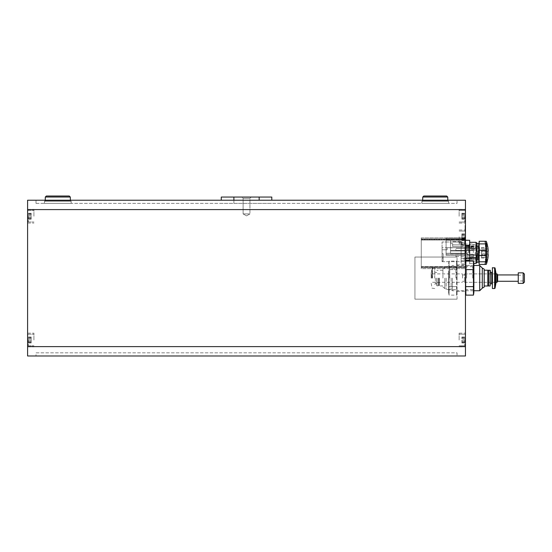 <?xml version="1.0" encoding="UTF-8"?>
<svg xmlns="http://www.w3.org/2000/svg" width="552" height="552" viewBox="0 0 552 552"><rect width="100%" height="100%" fill="white"/><g stroke="black" fill="none" stroke-linecap="round" stroke-linejoin="round"><path stroke-width="0.41" stroke-dasharray="2.76 2.07" d="M465.46 249.352L465.46 258.467L465.46 249.352L475.983 249.352L475.983 246.316L465.46 246.316L475.983 246.316L475.983 249.352L465.46 249.352L475.983 249.352L475.983 255.431L475.983 246.316L475.983 249.352L465.46 249.352M465.46 258.467L465.46 255.431L465.46 258.467L475.983 258.467L475.983 255.431L465.46 255.431L475.983 255.431L475.983 258.467L465.46 258.467M27.6 209.601L27.6 355.992L465.46 355.992L465.46 200.217L27.6 200.217L27.6 209.601L465.46 209.601M465.46 255.369L465.46 253.264L465.46 255.369L446.092 255.369L446.092 238.105L446.092 255.369L465.46 255.369M465.46 240.217L465.46 253.264L465.46 237.056L465.46 243.163L465.46 240.217L446.092 240.217L465.46 240.217M465.46 339.997L465.46 333.153L465.46 339.997M465.46 216.218L465.46 209.374L465.46 216.218M465.46 236.842L465.46 243.687L465.46 236.842M465.46 278.104L465.46 247.8L465.46 278.104M465.039 228.549L465.039 225.478L465.039 230.743L465.039 225.478L465.039 228.48L465.46 228.48L465.039 228.48L465.039 230.005L465.46 225.478L465.46 230.743L465.46 225.478L465.46 230.743L465.46 225.478L465.46 230.743L465.46 225.478L465.46 230.743L465.46 228.107L465.46 230.743L465.46 228.176L465.46 230.743L465.46 228.769L465.46 230.743L465.46 229.163L465.46 230.005L465.46 229.163L465.039 229.163L465.46 229.163L465.039 229.163L465.46 229.163L465.039 229.142L465.46 227.376L465.46 230.743L465.46 225.478L465.46 229.142M465.46 228.638L465.46 229.687L465.46 228.638L465.039 228.638L465.039 229.687L465.46 229.687L465.039 229.687L465.039 228.638M465.46 268.631L465.46 266.526L465.46 268.631L421.252 268.631L421.252 237.898L421.252 268.631L465.46 268.631M465.46 240.003L465.46 266.526L465.46 237.898L465.46 253.499L465.46 240.023L465.46 253.499L465.46 240.023L465.46 253.499L465.46 240.023L465.46 253.499L465.46 240.023L465.46 253.499L465.46 240.023L450.515 240.023L465.46 240.023L450.515 240.023L450.515 250.339L465.46 250.339L450.515 250.339L450.515 240.023L465.46 240.023L450.515 240.023L450.515 250.339L465.46 250.339L450.515 250.339L450.515 250.974L465.46 250.974L450.515 250.974L450.515 250.339L465.46 250.339L450.515 250.339L450.515 240.023L465.46 240.023L450.515 240.023L450.515 250.339L465.46 250.339L450.515 250.339L450.515 250.974L465.46 250.974L450.515 250.974L450.515 253.499L465.46 253.499L450.515 253.499L450.515 250.974L465.46 250.974L450.515 250.974L450.515 250.339L465.46 250.339L450.515 250.339L450.515 240.023L465.46 240.023L450.515 240.023L450.515 250.339L465.46 250.339L450.515 250.339L450.515 250.974L465.46 250.974L450.515 250.974L450.515 253.499L465.46 253.499L450.515 253.499L450.515 250.974L465.46 250.974L450.515 250.974L450.515 250.339L465.46 250.339L450.515 250.339L450.515 240.023L465.46 240.023L421.252 240.003L465.46 240.003M465.46 259.026L465.46 244.294L465.46 259.026L461.12 259.026L461.12 240.817L465.46 240.817L465.46 244.294L465.46 240.817L461.12 240.817L461.12 263.966L465.46 263.966L461.12 263.966L461.12 259.026L465.46 259.026M465.46 228.549L465.46 225.478L465.46 228.107L465.039 228.107L465.039 230.743L465.46 230.743L465.039 230.743L465.46 230.743L465.039 230.743L465.46 230.743L465.039 230.743L465.46 230.743L465.039 230.743L465.039 228.769L465.46 228.769L465.039 228.769L465.039 230.743L465.46 230.743L465.039 230.743L465.039 228.176L465.46 228.176L465.039 228.176L465.46 228.176L465.039 228.176L465.039 230.743L465.039 229.163L465.039 230.743L465.46 230.743L465.039 230.743L465.039 228.769L465.46 228.769L465.039 228.769L465.039 230.743L465.46 230.743L465.039 230.743L465.039 225.478L465.46 225.478L465.46 227.521L465.46 225.478L465.46 227.376L465.46 225.478L465.039 225.478L465.46 225.478L465.039 225.478L465.46 225.478L465.039 225.478L465.46 225.478L465.039 225.478L465.46 225.478L465.039 225.478L465.46 225.478L465.039 225.478L465.46 225.478L465.039 225.478L465.039 227.521L465.46 227.521L465.039 227.521L465.46 227.521L465.039 227.521L465.039 225.478L465.46 225.478L465.039 225.478L465.039 228.176L465.46 228.176L465.039 228.176L465.039 230.743L465.46 230.743L465.039 230.743L465.039 228.769L465.039 230.743L465.46 230.743L465.039 230.743L465.039 225.478L465.039 228.107L465.039 227.376L465.46 227.376L465.039 227.376L465.039 225.478L465.46 225.478L465.039 225.478L465.039 227.521L465.039 225.478L465.46 225.478L465.039 225.478L465.039 228.176L465.46 228.176L465.039 228.176L465.039 230.743L465.46 230.743L465.039 230.743L465.039 228.107L465.46 228.107L465.039 228.107L465.039 230.743L465.46 230.743L465.039 230.743L465.039 228.017L465.46 228.017M476.065 263.366L476.065 257.432L477.038 254.113L477.038 243.287M469.669 257.432L469.669 242.321L469.669 263.366L469.669 257.432L476.065 257.432M477.038 262.4L477.038 254.113M465.46 257.894L469.669 257.894L469.669 240.217M465.46 260.344L469.669 260.344L469.669 257.894M469.669 261.089L469.669 265.395L465.46 265.395L469.669 265.477L469.669 260.344M465.46 240.292L469.669 240.292M465.46 247.8L469.669 247.8M465.46 245.343L469.669 245.343M469.669 252.844L469.669 259.84L469.669 252.844M478.301 247.082L470.932 246.979L471.353 247.082L471.353 248.531L471.353 247.082L478.301 247.082L478.722 247.62L478.722 258.426L478.722 247.62L478.301 247.082L478.301 258.847L478.301 247.082M442.069 257.267L442.069 247.689L442.069 257.267L443.125 257.267L443.125 261.055L442.069 261.055L442.069 258.108L442.069 261.683L442.069 258.108L442.069 261.055L442.069 258.108L442.069 261.055L442.069 258.108L442.069 261.055L442.069 258.108L442.069 261.055L442.069 258.108L442.069 261.055L442.069 258.108L442.069 261.055L442.069 258.108L442.069 261.055L443.125 261.055L443.125 257.267L442.069 257.267L443.125 257.267L443.125 253.685L442.069 253.685L443.125 253.685L443.125 257.267L442.069 257.267M442.069 247.689L442.069 242.004L442.069 247.689L464.908 247.689L464.908 261.683L464.908 239.685L464.908 247.689L447.12 247.689L447.12 249.794L442.069 249.794L447.12 249.794L447.12 247.689L464.908 247.689L442.069 247.689M442.069 261.683L464.908 261.683L442.069 261.683M464.908 239.685L464.908 246.316L464.908 239.685L465.46 239.685L465.46 239.161L421.252 239.161L421.252 267.051L421.252 238.954L465.46 238.954L421.252 238.954L465.46 238.954L421.252 239.161L465.46 239.161L465.46 267.051L465.46 239.685L465.46 262.842L465.46 239.685L421.252 239.685L465.46 239.685L463.438 239.685L461.541 241.583L452.599 241.583L451.543 242.004L462.065 242.004L442.069 242.004L462.065 242.004L462.065 244.108L464.908 244.108L462.065 244.108L462.065 242.004L462.065 244.108L464.908 244.108L462.065 244.108L462.065 242.004L451.543 242.004L452.599 241.583L461.541 241.583L463.438 239.685L464.908 239.685M464.908 246.316L464.908 262.842L464.908 242.321L465.46 242.321L465.019 242.321L465.019 246.316L465.019 242.321L465.46 242.321L464.908 242.321L464.908 246.316M464.908 262.842L465.46 262.842L464.908 262.842M421.252 267.582L421.252 267.051L421.252 267.582L465.46 267.582L465.46 267.051L465.46 267.582L421.252 267.582M465.35 236.842L465.35 242.004L465.35 236.842M465.35 236.097L465.35 239.796L465.35 236.097L461.879 236.097L461.879 238.616L461.879 235.076L461.879 239.796L461.879 235.076L461.879 236.097L465.35 236.097M465.35 238.588L465.35 239.796L465.35 238.547L461.879 238.588L461.879 239.796L461.879 238.547L465.35 238.616M465.35 235.104L465.35 233.896L465.35 235.145L461.879 235.145L461.879 233.896L461.879 235.145L461.879 233.896L461.879 235.145L465.35 235.104M465.35 216.218L465.35 211.057L465.35 216.218M465.35 215.466L465.35 219.165L465.35 215.466L461.879 215.466L461.879 217.985L461.879 214.445L461.879 219.165L461.879 214.445L461.879 215.466L465.35 215.466M465.35 217.957L465.35 219.165L465.35 217.916L461.879 217.957L461.879 219.165L461.879 217.916L465.35 217.985M465.35 214.473L465.35 213.265L465.35 214.514L461.879 214.514L461.879 213.265L461.879 214.514L461.879 213.265L461.879 214.514L465.35 214.473M465.35 339.997L465.35 334.836L465.35 339.997M465.35 339.245L465.35 341.764L465.35 337.044L465.35 341.764L465.35 339.245L461.879 339.245L461.879 341.764L461.879 337.044L461.879 339.245L465.35 339.245M465.35 341.736L465.35 342.944L465.35 341.695L465.35 342.944L465.35 341.695L461.879 341.695L461.879 342.944L461.879 341.695L461.879 342.944L461.879 341.695L465.35 341.736M465.35 338.252L465.35 337.044L465.35 338.293L461.879 338.252L461.879 337.044L461.879 338.293L465.35 338.224M446.092 254.341L446.092 239.182L446.092 254.341L465.46 254.341L465.46 239.182L446.092 239.182L465.46 239.182L465.46 254.341L446.092 254.341M36.018 200.217L457.035 200.217L36.018 200.217L36.018 203.377L36.018 200.217M36.018 355.992L457.035 355.992L36.018 355.992L36.018 352.838L457.035 352.838L457.035 355.992L457.035 352.838L36.018 352.838L36.018 355.992M27.6 216.218L27.6 209.374L27.6 216.218M27.6 339.997L27.6 333.153L27.6 339.997M36.018 203.377L457.035 203.377L457.035 200.217L457.035 203.377L36.018 203.377M233.896 200.217L233.896 203.377L221.269 203.377L271.791 203.377L221.269 203.377L271.791 203.377L233.896 203.377L233.896 197.057L271.791 197.057L259.157 197.057L271.791 197.057L271.791 200.217M71.174 203.377L44.443 203.377L71.174 203.377L44.443 203.377L71.174 203.377L71.174 201.266L44.443 201.266L71.174 201.266L44.443 201.266L71.174 201.266L71.174 203.377M448.617 203.377L421.88 203.377L448.617 203.377L421.88 203.377L448.617 203.377L448.617 201.266L421.88 201.266L448.617 201.266L421.88 201.266L448.617 201.266L448.617 203.377M421.88 203.377L421.88 201.266L421.88 203.377M422.011 201.266L448.493 201.266L422.011 201.266L448.493 201.266L422.011 201.266L422.639 200.659L422.011 201.266M422.653 200.217L422.639 200.659L447.858 200.659L422.639 200.659L447.858 200.659L422.639 200.659L422.77 197.023L423.819 196.008L446.678 196.008L447.734 197.023L422.77 197.023M44.443 203.377L44.443 201.266L44.443 203.377M44.567 201.266L71.049 201.266L44.567 201.266L71.049 201.266L44.567 201.266L45.202 200.659L44.567 201.266M45.216 200.217L45.202 200.659L70.414 200.659L45.202 200.659L70.414 200.659L45.202 200.659L45.326 197.023L46.375 196.008L69.241 196.008L70.29 197.023L45.326 197.023M221.269 200.217L221.269 197.057L259.157 197.057L221.269 197.057L233.896 197.057L233.896 203.377L233.896 197.057M241.852 197.057L251.201 197.057L241.852 197.057L251.201 197.057L241.852 197.057L243.115 198.32L249.939 198.32L243.115 198.32L249.939 198.32L243.115 198.32L241.852 197.057M446.092 238.105L465.46 238.105L446.092 238.105M450.515 245.709L450.515 243.605L450.515 245.709M450.515 253.499L465.46 253.499L450.515 253.499L450.515 250.974L465.46 250.974L450.515 250.974L450.515 253.499L465.46 253.499L450.515 253.499L450.515 250.974L465.46 250.974L450.515 250.974L450.515 250.339L465.46 250.339L450.515 250.339L450.515 250.974L465.46 250.974L450.515 250.974L450.515 253.499L465.46 253.499L450.515 253.499L450.515 250.974L465.46 250.974L450.515 250.974L450.515 250.339L465.46 250.339L450.515 250.339L450.515 240.023L450.515 250.339L465.46 250.339L450.515 250.339L450.515 250.974L465.46 250.974L450.515 250.974L450.515 253.499M452.619 245.709L452.619 243.605L452.619 245.709M452.619 244.867L452.619 246.551L452.619 244.867L452.619 246.551L452.619 244.867L452.619 246.551L452.619 244.867L452.619 246.551L452.619 244.867L452.619 246.551L452.619 244.867L463.142 244.867L452.619 244.867L463.142 244.867L463.142 246.551L452.619 246.551L463.142 246.551L463.142 244.867L452.619 244.867L463.142 244.867L463.142 246.551L452.619 246.551L463.142 246.551L463.142 244.867L452.619 244.867L463.142 244.867L463.142 246.551L452.619 246.551L463.142 246.551L463.142 244.867L452.619 244.867L463.142 244.867L463.142 246.551L452.619 246.551L463.142 246.551L463.142 244.867L452.619 244.867M463.142 246.551L452.619 246.551L463.142 246.551L463.142 244.867L463.142 246.551M243.115 213.9L249.939 213.9L243.115 213.9L243.115 198.32L243.115 213.9L249.939 213.9L243.115 213.9L246.53 215.873L243.115 213.9M459.14 339.997L459.14 333.153L459.14 339.997M33.913 339.997L33.913 333.153L33.913 339.997M27.703 339.997L27.703 334.836L27.703 339.997M27.703 339.245L27.703 341.764L27.703 337.044L27.703 341.764L27.703 339.245L31.181 339.245L31.181 338.224L31.181 340.743L31.181 337.044L31.181 341.764L31.181 339.245L27.703 339.245M27.703 341.736L27.703 342.944L27.703 341.695L27.703 342.944L27.703 341.695L31.181 341.695L31.181 342.944L31.181 340.743L31.181 342.944L31.181 341.695L27.703 341.736M27.703 338.252L27.703 337.044L27.703 338.293L31.181 338.252L31.181 337.044L31.181 338.293L27.703 338.224M459.14 216.218L459.14 209.374L459.14 216.218M33.913 216.218L33.913 209.374L33.913 216.218M27.703 216.218L27.703 211.057L27.703 216.218M27.703 215.466L27.703 219.165L27.703 215.466L31.181 215.466L31.181 214.445L31.181 217.985L31.181 215.466L27.703 215.466M27.703 217.957L27.703 219.165L27.703 217.916L31.181 217.957L31.181 219.165L31.181 216.964L31.181 219.165L31.181 217.916L27.703 217.985M27.703 214.473L27.703 213.265L27.703 214.514L31.181 214.514L31.181 213.265L31.181 214.514L31.181 213.265L31.181 214.514L27.703 214.473M459.14 236.842L459.14 243.687L459.14 236.842M457.035 278.104L457.035 263.58L457.035 278.104M457.035 299.156L457.035 257.053L457.035 299.156L414.938 299.156L414.938 257.053L457.035 257.053L414.938 257.053L414.938 299.156L457.035 299.156M465.039 229.142L465.039 228.107L465.46 228.107L465.039 228.107L465.039 227.376L465.46 227.376L465.039 227.376L465.039 225.478L465.46 225.478L465.039 225.478L465.039 227.058L465.46 227.058L465.039 227.058L465.039 226.216L465.46 226.216L465.039 226.216L465.46 226.216L465.039 226.216L465.46 226.216L465.039 226.216L465.039 228.017M421.252 237.898L465.46 237.898L421.252 237.898M447.12 249.794L442.069 249.794L447.12 249.794L447.12 247.689L447.12 249.794M443.125 261.055L442.069 261.055L443.125 261.055L443.125 258.108L442.069 258.108L443.125 258.108L443.125 261.055L442.069 261.055L443.125 261.055L443.125 258.108L442.069 258.108L443.125 258.108L443.125 261.055L442.069 261.055L443.125 261.055L443.125 258.108L442.069 258.108L443.125 258.108L443.125 261.055L442.069 261.055L443.125 261.055L443.125 258.108L442.069 258.108L443.125 258.108L443.125 261.055L442.069 261.055L443.125 261.055L443.125 258.108L442.069 258.108L443.125 258.108L443.125 261.055L442.069 261.055L443.125 261.055L443.125 258.108L442.069 258.108L443.125 258.108L443.125 261.055L442.069 261.055L443.125 261.055L443.125 258.108L442.069 258.108L443.125 258.108L443.125 261.055L442.069 261.055L443.125 261.055L443.125 258.108L442.069 258.108L443.125 258.108L443.125 261.055M461.12 260.689L461.12 258.212L461.12 260.689L473.333 260.689L461.12 260.689M461.12 245.792L461.12 258.212L461.12 244.053L461.12 245.792L473.333 245.792L473.333 244.053L461.12 244.053L473.333 244.053L473.333 258.212L473.333 245.792L461.12 245.792M473.333 260.689L473.333 258.212L473.333 260.689M473.333 249.38L473.333 250.463L473.333 249.38M473.333 255.362L473.333 256.445L473.333 255.362M455.855 255.362L455.855 256.445L455.855 255.362M455.855 249.38L455.855 250.463L455.855 249.38M475.983 252.388L475.983 255.383L475.983 252.388M475.983 255.431L475.983 249.352L475.983 255.431L465.46 255.431L475.983 255.431L475.983 258.467L475.983 255.431M475.258 252.388L475.258 254.658L475.258 252.388M467.144 252.388L467.144 254.658L467.144 252.388M469.669 248.255L476.065 248.255L476.065 242.321M477.038 251.581L476.065 248.255M477.038 252.844L477.038 262.214L477.038 252.844M479.143 252.844L479.143 261.793L479.143 252.844M477.715 252.844L477.715 259.84L477.715 252.844M478.722 252.844L478.722 254.527L478.722 252.844M478.722 247.62L478.722 248.952L478.722 247.62M478.722 256.528L478.722 258.212L478.722 256.528M478.301 256.528L478.301 257.791L478.301 256.528M476.197 256.528L476.197 257.791L476.197 256.528M476.197 252.844L476.197 254.106L476.197 252.844M470.932 246.979L470.932 248.11L470.932 246.979M465.039 226.492L465.46 226.492M465.039 227.741L465.46 227.741L465.039 227.741M465.143 240.217L465.143 237.056L465.143 240.217M465.895 261.089L465.895 295.12M473.878 292.629L473.878 263.58M473.437 295.12L473.437 261.089M473.878 278.104L473.878 290.738L473.878 278.104M466.599 278.104L466.599 266.616L466.599 278.104M472.74 278.104L472.74 266.616L472.74 278.104M473.437 269.597L465.895 269.597M473.437 286.612L465.895 286.612M456.601 269.597L456.601 261.089L457.001 278.104L456.601 295.12L456.601 269.597L449.059 269.597L449.059 295.12L449.059 261.089L449.059 269.597L456.601 269.597M448.617 270.846L448.617 292.629L448.617 270.846M448.617 278.104L448.617 290.738L448.617 278.104M455.897 278.104L455.897 266.616L455.897 278.104M449.756 278.104L449.756 266.616L449.756 278.104M449.059 286.612L456.601 286.612L449.059 286.612M448.617 263.58L449.059 261.089L456.601 261.089L457.035 263.58M448.617 292.629L449.059 295.12L456.601 295.12L457.035 292.629M464.618 273.895L495.351 273.895L495.979 273.261L495.979 282.948L495.351 282.313L495.351 273.895L495.351 282.313L464.618 282.313L464.618 273.895L464.618 282.313M492.405 267.685L492.405 288.523M492.405 278.104L492.405 271.791L492.405 278.104M490.3 270.425L490.3 285.791M490.086 270.211L490.086 285.998M488.548 270.211L488.548 285.998M488.196 270.632L488.196 285.577M487.837 270.211L487.837 285.998M484.194 269.155L484.194 287.054M482.296 268.065L482.296 288.144M479.709 265.477L479.709 290.738M452.405 278.104L452.405 290.738L452.405 278.104M451.143 278.104L451.143 289.476L451.143 278.104M446.154 278.104L446.154 289.476L446.154 278.104M444.829 278.104L444.829 288.144L444.829 278.104M442.932 278.104L442.932 269.155L442.932 278.104M439.288 278.104L439.288 285.998L439.288 278.104M438.937 278.104L438.937 285.577L438.937 278.104M438.578 278.104L438.578 285.998L438.578 278.104M437.039 278.104L437.039 285.998L437.039 278.104M436.825 278.104L436.825 285.791L436.825 278.104M434.721 278.104L434.721 267.685L434.721 278.104M431.147 278.104L431.147 273.261L431.147 278.104M464.618 278.104L464.618 281.265L464.618 278.104M462.514 278.104L462.514 273.895L462.514 278.104M524.4 274.068L524.4 282.141M523.172 272.84L523.172 275.248L518.259 275.248L518.259 283.369M523.172 275.248L523.172 283.369M518.259 272.84L518.259 275.248M523.172 280.961L518.259 280.961M518.259 274.944L518.259 281.265L518.259 274.944M497.642 274.944L497.642 281.265M497.035 273.895L497.035 282.313M495.979 273.895L465.881 273.895L465.46 274.316L465.46 281.893L465.46 274.316M488.12 251.07L481.351 251.07L481.351 249.787L481.351 251.898L481.351 251.07L488.12 251.07A35.742 0.621 180 0 0 488.209 251.05A35.742 35.735 180 0 0 488.12 249.787A35.659 31.485 180 0 0 488.009 248.434L486.402 248.434L486.402 246.53L487.72 246.53A35.77 35.77 0 0 1 488.009 248.434L486.402 248.434L486.402 246.53L487.678 246.53A35.728 35.728 0 0 0 486.505 241.838L486.505 263.849A35.728 35.728 0 0 0 487.678 259.157L485.353 259.157L485.353 264.422L486.215 264.422L485.353 264.422L485.353 259.157L487.72 259.157L486.402 259.157L486.402 257.26L488.009 257.26A35.77 35.77 0 0 1 487.72 259.157L486.402 259.157L486.402 257.26L486.402 258.025L486.402 257.26L488.009 257.26A35.659 31.485 0 0 0 488.12 255.907A35.742 35.735 0 0 0 488.209 254.638A35.742 0.621 0 0 0 488.12 254.617L481.351 254.617L488.209 254.638L481.351 254.638L481.351 255.907L488.12 255.907L481.351 255.907L481.351 258.025L481.351 254.617L488.12 254.617M487.989 251.898L481.351 251.898L487.989 251.898L487.989 253.789L481.351 253.789L481.351 254.617L481.351 251.898L481.351 253.789L487.989 253.789M486.402 248.234L486.402 247.669L486.402 248.234L481.351 248.234L481.351 247.669L481.351 249.787L488.12 249.787L481.351 249.787L481.351 248.234L486.402 248.234M486.215 264.422L485.857 264.422C484.904 264.353 484.904 263.476 485.857 261.793L485.857 243.894C484.904 242.218 484.904 241.341 485.857 241.265L486.215 241.265M485.857 241.265L479.143 241.265L479.143 264.422L485.857 264.422M476.155 252.844L476.155 244.426L476.155 252.844M469.179 252.844L469.179 244.426L469.179 252.844M468.296 252.844L468.296 245.95L468.296 252.844M466.192 252.844L466.192 245.95L466.192 252.844M479.564 252.844L479.564 247.372L479.564 252.844M481.351 251.05L488.209 251.05L481.351 251.05M485.353 246.53L485.353 241.265L485.353 246.53L487.678 246.53L485.353 246.53M27.6 346.608L465.46 346.608M259.157 197.057L259.157 200.217M446.092 253.264L465.46 253.264L446.092 253.264M464.722 339.997L464.722 345.787L464.722 339.997M28.338 339.997L28.338 345.787L28.338 339.997M464.722 216.218L464.722 222.007L464.722 216.218M28.338 216.218L28.338 222.007L28.338 216.218M464.722 236.842L464.722 242.632L464.722 236.842M461.879 340.743L465.35 340.743L461.879 340.743M461.879 342.488L465.35 342.488L461.879 342.488M461.879 337.5L465.35 337.5L461.879 337.5M461.879 216.964L465.35 216.964L461.879 216.964M461.879 218.709L465.35 218.709L461.879 218.709M461.879 213.721L465.35 213.721L461.879 213.721M461.879 237.595L465.35 237.595L461.879 237.595M461.879 239.34L465.35 239.34L461.879 239.34M461.879 234.352L465.35 234.352L461.879 234.352M31.181 340.743L27.703 340.743L31.181 340.743M31.181 337.5L27.703 337.5L31.181 337.5M31.181 342.488L27.703 342.488L31.181 342.488M31.181 216.964L27.703 216.964L31.181 216.964M31.181 213.721L27.703 213.721L31.181 213.721M31.181 218.709L27.703 218.709L31.181 218.709M421.252 266.526L465.46 266.526L421.252 266.526M465.46 267.051L421.252 267.051L465.46 267.051M461.12 244.294L465.46 244.294L461.12 244.294M473.333 258.212L461.12 258.212L473.333 258.212M478.722 262.214L478.722 243.473M465.039 229.584L465.46 229.584M465.039 226.637L465.46 226.637M495.061 268.03L495.061 288.178M494.647 267.685L494.647 288.523M491.77 272.419L491.77 283.79M435.356 278.104L435.356 283.79L435.356 278.104M432.485 278.104L432.485 267.685L432.485 278.104M432.064 278.104L432.064 268.03L432.064 278.104M431.774 278.104L431.774 273.895L431.774 278.104M465.881 273.895L465.881 282.313L465.881 273.895M478.929 252.844L478.929 246.737L478.929 252.844M485.857 250.215L479.143 250.215M485.857 243.894L479.143 243.894M485.857 261.793L479.143 261.793M485.857 255.472L479.143 255.472M481.351 257.453L486.402 257.453L481.351 257.453M469.669 263.366L473.844 263.366M442.932 269.155L446.154 266.74L451.143 266.74L452.405 265.477L473.878 265.477L472.74 266.616L466.599 266.616L465.46 265.477L469.669 265.477M469.669 258.847L478.301 258.847L478.722 258.426M469.669 246.847L470.932 246.847M447.734 197.023L447.858 200.659L448.493 201.266L447.844 200.217M70.29 197.023L70.414 200.659L71.049 201.266L70.401 200.217M452.619 243.605L450.515 243.605M452.619 247.813L450.515 247.813M246.53 215.873L249.939 213.9L249.939 198.32L251.201 197.057L249.939 198.32L249.939 213.9L246.53 215.873M464.722 345.787L465.35 345.152L464.722 345.787L459.14 345.787L464.722 345.787M464.722 334.208L465.35 334.836L464.722 334.208L459.14 334.208L464.722 334.208M459.14 346.835L465.46 346.835L459.14 346.835M459.14 333.153L465.46 333.153L459.14 333.153M27.6 346.835L33.913 346.835L27.6 346.835M27.6 333.153L33.913 333.153L27.6 333.153M28.338 345.787L33.913 345.787L28.338 345.787L27.703 345.152L28.338 345.787M28.338 334.208L33.913 334.208L28.338 334.208L27.703 334.836L28.338 334.208M464.722 222.007L465.35 221.373L464.722 222.007L459.14 222.007L464.722 222.007M464.722 210.429L465.35 211.057L464.722 210.429L459.14 210.429L464.722 210.429M459.14 223.056L465.46 223.056L459.14 223.056M459.14 209.374L465.46 209.374L459.14 209.374M27.6 223.056L33.913 223.056L27.6 223.056M27.6 209.374L33.913 209.374L27.6 209.374M28.338 222.007L33.913 222.007L28.338 222.007L27.703 221.373L28.338 222.007M28.338 210.429L33.913 210.429L28.338 210.429L27.703 211.057L28.338 210.429M464.722 242.632L465.35 242.004L464.722 242.632L459.14 242.632L464.722 242.632M464.722 231.053L465.35 231.688L464.722 231.053L459.14 231.053L464.722 231.053M459.14 243.687L465.46 243.687L459.14 243.687M459.14 230.005L465.46 230.005L459.14 230.005M461.879 341.764L465.35 341.764L461.879 341.764M461.879 341.695L465.35 341.695L461.879 341.695M461.879 342.944L465.35 342.944L461.879 342.944M461.879 338.293L465.35 338.293L461.879 338.293M461.879 337.044L465.35 337.044L461.879 337.044M461.879 217.916L465.35 217.916L461.879 217.916M461.879 219.165L465.35 219.165L461.879 219.165M461.879 214.445L465.35 214.445L461.879 214.445M461.879 214.514L465.35 214.514L461.879 214.514M461.879 213.265L465.35 213.265L461.879 213.265M461.879 238.547L465.35 238.547L461.879 238.547M461.879 239.796L465.35 239.796L461.879 239.796M461.879 235.076L465.35 235.076L461.879 235.076M461.879 235.145L465.35 235.145L461.879 235.145M461.879 233.896L465.35 233.896L461.879 233.896M31.181 338.293L27.703 338.293L31.181 338.293M31.181 337.044L27.703 337.044L31.181 337.044M31.181 341.764L27.703 341.764L31.181 341.764M31.181 341.695L27.703 341.695L31.181 341.695M31.181 342.944L27.703 342.944L31.181 342.944M31.181 214.445L27.703 214.445L31.181 214.445M31.181 214.514L27.703 214.514L31.181 214.514M31.181 213.265L27.703 213.265L31.181 213.265M31.181 217.916L27.703 217.916L31.181 217.916M31.181 219.165L27.703 219.165L31.181 219.165M457.035 291.263L465.46 291.263M457.035 264.946L465.46 264.946M473.333 254.279L455.855 254.279M473.333 256.445L455.855 256.445M473.333 248.297L455.855 248.297L473.333 248.297M473.333 250.463L455.855 250.463L473.333 250.463M475.258 254.658L475.983 255.383L475.258 254.658L467.144 254.658L465.833 252.388L467.144 250.125L475.258 250.125L475.983 249.394L475.258 250.125L467.144 250.125L465.833 252.388L467.144 254.658L475.258 254.658M469.669 259.84L477.715 259.84L479.143 261.262M469.669 245.847L477.715 245.847L479.143 244.426M476.197 257.791L478.301 257.791L478.722 258.212M476.197 255.265L478.301 255.265L478.722 254.845M476.197 254.106L478.301 254.106L478.722 254.527L478.301 254.106L476.197 254.106M476.197 251.581L478.301 251.581L478.722 251.16L478.301 251.581L476.197 251.581M478.722 248.952L478.301 248.531L471.353 248.531L470.932 248.11M465.039 230.005L465.46 230.005L465.039 230.005M465.039 225.478L465.46 225.478M465.039 226.216L465.46 226.216M442.932 287.054L446.154 289.476L451.143 289.476L452.405 290.738L473.878 290.738L472.74 289.593L466.599 289.593L465.46 290.738M448.617 290.738L449.756 289.593L455.897 289.593L457.035 290.738M448.617 265.477L449.756 266.616L455.897 266.616L457.035 265.477M442.932 270.211L436.825 270.425M442.932 285.998L436.825 285.791M436.825 272.419L435.356 272.419L434.721 271.791M436.825 283.79L435.356 283.79L434.721 284.418M434.721 267.685L432.064 268.03L431.147 273.261L431.774 273.895L462.514 273.895M434.721 288.523L432.064 288.178L431.147 282.948L431.774 282.313L462.514 282.313M464.618 274.944L462.514 274.944M464.618 281.265L462.514 281.265M495.979 282.313L465.881 282.313L465.46 281.893M479.143 245.95L477.038 245.95L476.155 244.426L469.179 244.426L468.296 245.95L466.192 245.95M479.143 259.737L477.038 259.737L476.155 261.262L469.179 261.262L468.296 259.737L466.192 259.737M466.192 246.737L478.929 246.737L479.564 247.372M466.192 258.95L478.929 258.95L479.564 258.315M481.351 258.025L486.402 258.025M481.351 247.669L486.402 247.669"/><path stroke-width="0.83" d="M27.6 346.608L27.6 200.217L465.46 200.217L465.46 355.992L27.6 355.992L27.6 346.608L465.46 346.608M469.669 257.432L476.065 257.432L476.065 263.366L473.844 263.366M469.669 248.255L476.065 248.255L477.038 251.581L477.038 262.4L476.065 263.366M477.038 254.113L476.065 257.432M465.46 260.344L469.669 260.344L469.669 261.089M465.46 257.894L469.669 257.894L469.669 260.344M465.46 240.292L469.669 240.292L469.669 257.894M465.46 240.217L469.669 240.292M422.77 197.023L447.734 197.023L446.678 196.008L423.819 196.008L446.678 196.008L423.819 196.008L422.77 197.023L422.639 200.659M45.326 197.023L70.29 197.023L69.241 196.008L46.375 196.008L69.241 196.008L46.375 196.008L45.326 197.023L45.202 200.659M271.791 200.217L271.791 197.057L221.269 197.057L221.269 200.217M465.46 247.8L469.669 247.8M465.46 245.343L469.669 245.343M469.669 242.321L476.065 242.321L476.065 248.255M476.065 242.321L477.038 243.287L477.038 251.581M465.895 295.12L465.495 278.104L465.895 261.089L473.437 261.089L473.437 295.12L465.895 295.12L465.46 292.629M473.437 261.089L473.878 263.58L473.878 292.629L473.437 295.12M473.437 286.612L465.895 286.612M473.437 269.597L465.895 269.597M495.061 268.03L495.061 288.178L495.979 282.948L495.979 273.261L495.061 268.03L492.405 267.685L492.405 288.523L494.647 288.523L494.647 267.685M490.086 285.998L490.3 270.425L488.548 270.211L488.548 285.998L490.086 285.998L490.086 270.211M488.548 285.998L488.196 285.577L488.548 270.211M488.196 285.577L487.837 285.998L487.837 270.211L484.194 270.211M482.296 268.065L482.296 288.144L484.194 287.054L484.194 269.155L482.296 268.065L479.709 265.477L473.878 265.477M482.296 288.144L479.709 290.738L479.709 265.477M523.172 283.369L524.4 282.141L524.4 274.068L523.172 272.84L518.259 272.84L518.259 283.369L523.172 283.369L523.172 272.84M518.259 281.265L497.642 281.265L497.642 274.944L497.035 273.895L495.979 273.895M518.259 274.944L497.642 274.944M497.642 281.265L497.035 282.313L497.035 273.895M488.12 254.617A35.659 16.739 0 0 0 487.989 253.789A35.659 16.739 0 0 1 488.12 254.617A35.742 0.621 0 0 1 488.209 254.638A35.742 35.735 0 0 1 488.12 255.907A35.659 31.485 0 0 1 488.009 257.26A35.77 35.77 0 0 1 487.72 259.157L487.678 259.157A35.728 35.728 0 0 1 486.505 263.849L486.505 241.838A35.728 35.728 0 0 1 487.678 246.53L487.72 246.53A35.77 35.77 0 0 1 488.009 248.434A35.659 31.485 180 0 1 488.12 249.787A35.742 35.735 180 0 1 488.209 251.05A35.742 0.621 180 0 1 488.12 251.07A35.659 16.739 180 0 1 487.989 251.898A35.659 16.739 180 0 0 488.12 251.07M487.989 253.789L487.989 251.898M486.215 241.265L486.505 241.838L485.857 241.265C484.904 241.334 484.904 242.211 485.857 243.894L485.857 261.793C484.904 263.47 484.904 264.346 485.857 264.422L486.505 263.849L486.215 264.422M485.857 264.422L479.143 264.422L479.143 241.265L485.857 241.265M27.6 209.601L465.46 209.601M259.157 197.057L259.157 200.217M233.896 197.057L233.896 200.217M477.038 243.473L478.722 243.473L478.722 262.214L479.143 261.793L485.857 261.793M492.405 284.418L491.77 283.79L491.77 272.419L492.405 271.791M485.857 243.894L479.143 243.894L478.722 243.473M485.857 250.215L479.143 250.215M485.857 255.472L479.143 255.472M447.734 197.023L447.844 200.217M70.29 197.023L70.401 200.217M477.038 262.214L478.722 262.214M465.46 263.58L465.895 261.089M495.061 288.178L494.647 288.523M491.77 272.419L490.3 272.419M491.77 283.79L490.3 283.79M488.196 270.632L487.837 270.211M487.837 285.998L484.194 285.998M479.709 290.738L473.878 290.738M497.035 282.313L495.979 282.313"/></g></svg>

